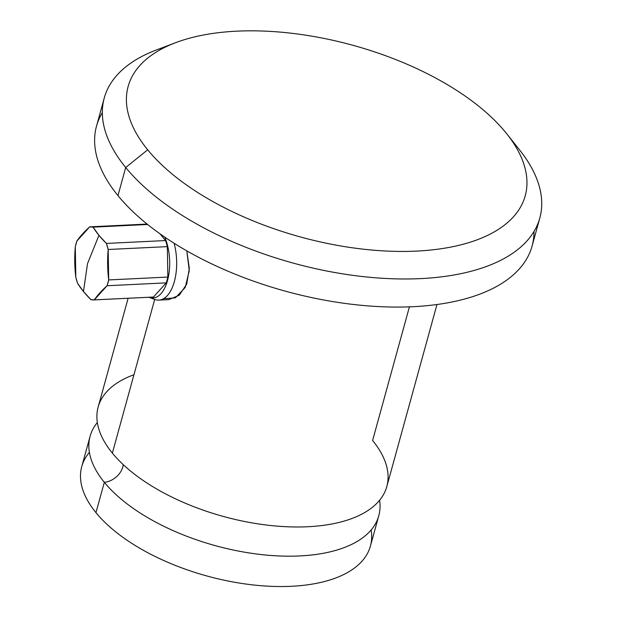 <?xml version="1.0" encoding="UTF-8"?>
<svg xmlns="http://www.w3.org/2000/svg" width="617" height="617" viewBox="0 0 617 617"><rect width="100%" height="100%" fill="white"/><g stroke="black" fill="none" stroke-linecap="round" stroke-linejoin="round"><path stroke-width="0.93" d="M378.776 515.75A149.707 72.235 15.4 0 0 379.594 500.271A149.707 72.235 15.4 0 1 273.586 555.662A149.707 72.235 15.4 0 1 104.327 482.301A17.299 12.525 140.7 0 0 123.253 464.663A17.299 12.525 -39.3 0 1 104.327 482.301A149.707 72.235 15.4 0 0 258.592 554.251A149.707 72.235 15.4 0 0 378.776 515.75L370.416 546.099A149.707 72.235 -164.6 0 1 250.232 584.6A149.707 72.235 -164.6 0 1 95.967 512.65L104.327 482.301A149.707 72.235 15.4 0 1 97.339 422.522A149.707 72.235 15.4 0 0 90.113 436.234A149.707 72.235 15.4 0 0 104.327 482.301L95.967 512.65A149.707 72.235 -164.6 0 1 81.752 466.591L90.113 436.234M409.418 306.85L372.606 440.492A149.707 72.235 -164.6 0 1 307.821 526.741A149.707 72.235 -164.6 0 1 112.363 453.102L154.697 299.415L112.363 453.102A149.707 72.235 -164.6 0 1 133.943 374.75M436.959 304.528L386.82 486.551A149.707 72.235 -164.6 0 1 266.629 525.052A149.707 72.235 -164.6 0 1 112.363 453.102A149.707 72.235 -164.6 0 1 98.157 407.043L128.12 298.266M102.345 112.587A225.891 108.993 15.4 0 0 117.963 195.597A225.891 108.993 15.4 0 0 365.164 305.662A225.891 108.993 15.4 0 0 533.998 231.483M166.482 46.545A225.891 108.993 15.4 0 0 104.258 97.995A225.891 108.993 15.4 0 0 125.698 167.5L117.963 195.597A225.891 108.993 -164.6 0 1 96.522 126.092L104.258 97.995M506.919 133.997L519.745 150.162A225.891 108.993 -164.6 0 1 419.236 278.676A225.891 108.993 -164.6 0 1 125.698 167.5A225.891 108.993 15.4 0 0 358.469 276.069A225.891 108.993 15.4 0 0 539.821 217.971L532.085 246.067A225.891 108.993 -164.6 0 1 350.734 304.158A225.891 108.993 -164.6 0 1 117.963 195.597L125.698 167.5L147.694 149.8A205.931 99.36 15.4 0 0 415.295 251.15A205.931 99.36 15.4 0 0 506.919 133.997A205.931 99.36 15.4 0 0 505.67 132.454A205.931 99.36 15.4 0 0 236.812 31.166A205.931 99.36 15.4 0 0 147.694 149.8A205.931 99.36 15.4 0 0 416.552 251.096A205.931 99.36 15.4 0 0 505.67 132.454A205.931 99.36 15.4 0 0 175.521 42.72A205.931 99.36 15.4 0 0 147.694 149.8L125.698 167.5A225.891 108.993 -164.6 0 1 156.224 50.039L175.521 42.72M163.42 298.767L175.351 297.872L185.185 287.514L189.265 270.678L186.812 250.872L189.311 268.449L186.712 284.067L179.269 295.219L168.888 299.623M539.821 217.971A225.891 108.993 15.4 0 0 518.38 148.473M93.761 299.931L152.923 297.062A36.596 18.032 87.2 0 0 153.456 297.024L94.301 299.885A128.845 49.722 163.5 0 1 107.096 285.733L166.251 282.864L153.456 297.024L166.251 282.864A36.596 18.032 87.2 0 0 167.847 277.064L108.692 279.933L167.847 277.064A36.596 18.032 87.2 0 1 166.251 282.864L107.096 285.733A36.596 18.032 -92.8 0 0 108.692 279.933A128.845 111.893 94.7 0 1 108.183 249.492L167.338 246.63L167.847 277.064L167.338 246.63A36.596 18.032 87.2 0 0 165.541 240.561L106.386 243.422L165.541 240.561L160.073 233.866L165.541 240.561A36.596 18.032 87.2 0 1 167.338 246.63L108.183 249.492A36.596 18.032 -92.8 0 0 106.386 243.422A128.845 62.17 15.4 0 1 98.944 235.324A128.845 62.17 15.4 0 1 93.082 227.141L147.648 224.495L93.082 227.141L98.944 235.324L87.537 263.59L83.465 291.509L77.603 283.326L75.806 277.257L75.297 246.815L76.894 241.023L89.689 226.863L93.082 227.141A36.596 18.032 -92.8 0 0 90.221 226.825A36.596 18.032 -92.8 0 0 89.689 226.863A128.845 49.722 -16.5 0 0 76.894 241.023A36.596 18.032 -92.8 0 0 75.297 246.815A128.845 111.893 -85.3 0 0 75.806 277.257A36.596 18.032 -92.8 0 0 77.603 283.326A128.845 62.17 -164.6 0 0 83.465 291.509L87.537 263.59L98.944 235.324L106.386 243.422L108.183 249.492L108.692 279.933L107.096 285.733L94.301 299.885L90.907 299.607L83.465 291.509A128.845 62.17 -164.6 0 0 90.907 299.607A36.596 18.032 -92.8 0 0 93.761 299.931A36.596 18.032 -92.8 0 0 94.301 299.885L153.456 297.024A36.596 18.032 87.2 0 1 152.384 297.07M145.573 224.04A37.498 18.479 -92.8 0 1 146.561 223.624A37.498 18.479 -92.8 0 0 145.35 224.156A37.498 18.479 -92.8 0 1 145.573 224.04L146.514 223.585M148.89 297.255A37.498 18.479 -92.8 0 0 167.662 279.971A37.498 18.479 -92.8 0 0 164.731 237.105A37.498 18.479 -92.8 0 1 167.716 279.771A37.498 18.479 -92.8 0 1 149.121 297.348A37.498 18.479 -92.8 0 1 148.89 297.255M151.929 297.957A39.92 19.667 -92.8 0 0 158.862 300.109A39.92 19.667 -92.8 0 0 174.125 243.268A39.92 19.667 87.2 0 1 173.408 284.607A39.92 19.667 87.2 0 1 154.774 299.446L149.121 297.348M89.403 452.369A149.707 72.235 15.4 0 0 95.967 512.65A149.707 72.235 15.4 0 0 265.827 586.05A149.707 72.235 15.4 0 0 371.133 529.972M90.221 226.825L147.116 224.064M168.973 299.615L158.862 300.109"/></g></svg>
